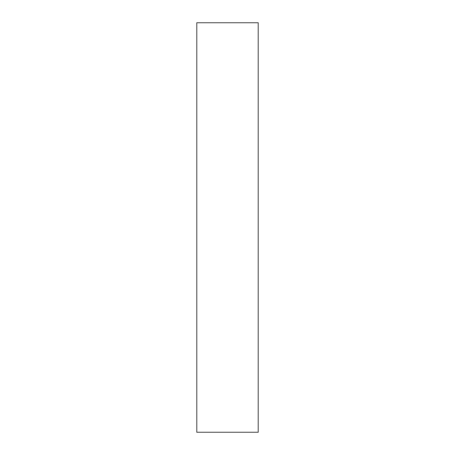 <?xml version="1.0" encoding="UTF-8"?>
<svg xmlns="http://www.w3.org/2000/svg" width="455" height="455" viewBox="0 0 455 455"><rect width="100%" height="100%" fill="white"/><g stroke="black" fill="none" stroke-linecap="round" stroke-linejoin="round"><path stroke-width="0.34" stroke-dasharray="2.27 1.71" d="M196.787 432.25L258.212 432.25L258.212 22.75L196.787 22.75L196.787 432.25"/><path stroke-width="0.68" d="M258.212 432.25L196.787 432.25L196.787 22.75L258.212 22.75L258.212 432.25"/></g></svg>
